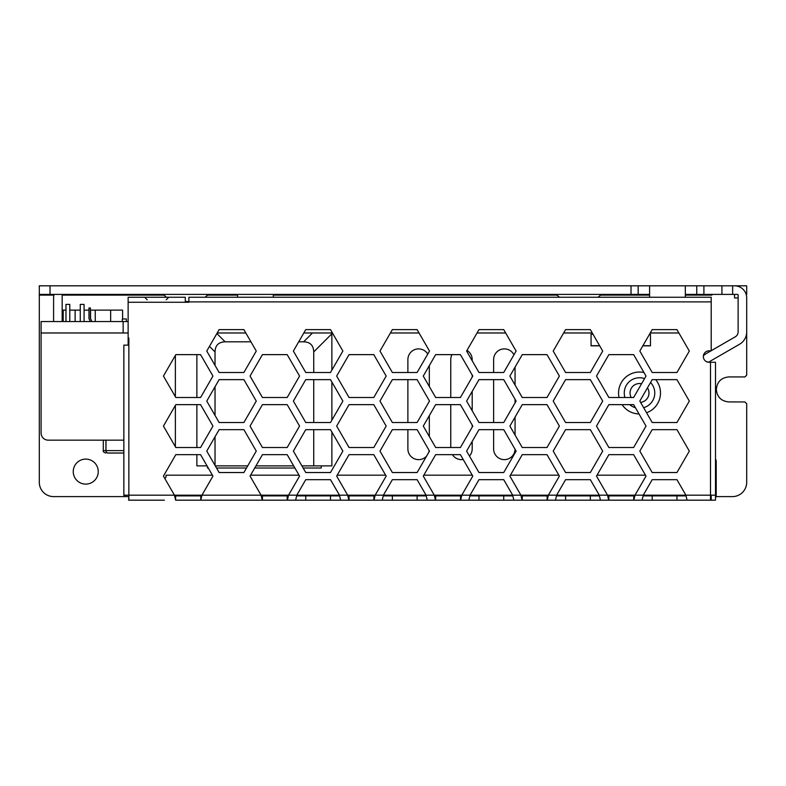 <?xml version="1.0" encoding="UTF-8"?>
<svg xmlns="http://www.w3.org/2000/svg" width="786" height="786" viewBox="0 0 786 786"><rect width="100%" height="100%" fill="white"/><g stroke="black" fill="none" stroke-linecap="round" stroke-linejoin="round"><path stroke-width="1.18" d="M128.855 495.897L128.639 500.181L164.372 500.181M200.774 495.897L175.612 495.897L175.612 500.181L200.774 500.181L200.774 495.897L201.933 495.18L212.947 476.1L200.568 454.662L175.818 454.662L163.439 476.1L174.453 495.18L175.612 500.181M262.229 495.897L262.229 500.181L287.391 500.181L287.391 495.897L262.229 495.897L261.08 495.18L262.229 500.181L200.774 500.181L201.933 495.18L288.55 495.18L299.564 476.1L287.185 454.662L262.436 454.662L250.056 476.1L261.08 495.18M339.562 495.897L296.695 495.897M373.792 495.897L348.837 495.897L347.677 495.18L348.837 500.181L340.613 500.181L339.464 495.18L330.503 479.676L305.754 479.676L296.803 495.18L295.644 500.181L287.391 500.181L435.454 500.181L427.22 500.181L426.061 495.18L417.111 479.676L392.361 479.676L383.401 495.18L382.251 500.181L373.998 500.181L373.998 495.897L373.792 500.181M426.169 495.897L383.303 495.897M460.409 495.897L435.454 495.897L434.294 495.18L435.454 500.181L522.051 500.181L513.838 500.181L512.678 495.18L503.728 479.676L478.979 479.676L470.028 495.18L468.869 500.181L460.616 500.181L460.616 495.897L460.409 500.181M512.786 495.897L469.92 495.897M547.017 495.897L522.051 495.897L520.902 495.18L522.051 500.181L608.678 500.181L600.435 500.181L599.286 495.18L590.335 479.676L565.576 479.676L556.626 495.18L555.466 500.181L547.223 500.181L547.223 495.897L547.017 500.181M599.384 495.897L556.517 495.897M633.634 495.897L608.678 495.897L607.519 495.18L608.678 500.181L710.495 500.181L687.052 500.181L685.903 495.18L676.952 479.676L652.193 479.676L643.243 495.18L642.093 500.181L633.84 500.181L633.84 495.897L633.634 500.181M686.011 495.897L643.135 495.897M710.495 495.897L711.202 495.897M633.84 500.181L634.99 495.18L710.495 495.18L710.495 500.181L715.496 500.181L715.496 495.18L710.495 495.18L710.495 362.277L706.909 361.855M212.407 475.176L166.013 475.176L166.013 477.22A7.143 7.143 0 0 0 164.893 478.615M645.473 475.176L597.036 475.176M558.856 475.176L510.419 475.176M472.248 475.176L423.821 475.176M385.631 475.176L337.204 475.176M299.034 475.176L250.596 475.176M715.496 459.024A5.001 5.001 0 0 1 716.213 461.598L716.213 495.18A5.001 5.001 0 0 1 715.496 497.754M716.154 460.881L715.496 460.881M709.06 362.277A5.718 5.718 0 0 1 703.342 356.559A5.718 5.718 0 0 1 709.06 350.841L711.202 350.841L711.202 297.255L188.876 297.255L188.876 302.256L185.299 302.256L185.299 297.255L128.138 297.255L128.138 337.98L128.855 337.98L128.855 500.181M336.663 476.1L347.677 495.18L375.158 495.18L386.172 476.1L373.792 454.662L349.043 454.662L336.663 476.1M423.281 476.1L434.294 495.18L461.775 495.18L472.789 476.1L460.409 454.662L435.66 454.662L423.281 476.1M509.888 476.1L520.902 495.18L548.373 495.18L559.386 476.1L547.017 454.662L522.258 454.662L509.888 476.1M596.505 476.1L607.519 495.18L634.99 495.18L646.013 476.1L633.634 454.662L608.875 454.662L596.505 476.1M596.505 376.062L608.875 397.5L633.634 397.5L646.013 376.062L633.634 354.633L608.875 354.633L596.505 376.062M219.137 429.657L206.757 451.095L219.137 472.533L243.886 472.533L256.265 451.095L243.886 429.657L219.137 429.657M652.193 379.638L639.824 401.076L652.193 422.514L676.952 422.514L689.322 401.076L676.952 379.638L652.193 379.638M417.111 372.495L429.49 351.057L417.111 329.619L392.361 329.619L379.982 351.057L392.361 372.495L417.111 372.495M478.979 379.638L466.599 401.076L478.979 422.514L503.728 422.514L516.107 401.076L503.728 379.638L478.979 379.638M163.439 376.062L175.818 397.5L200.568 397.5L212.947 376.062L200.568 354.633L175.818 354.633L163.439 376.062M509.888 376.062L522.258 397.5L547.017 397.5L559.386 376.062L547.017 354.633L522.258 354.633L509.888 376.062M219.137 379.638L206.757 401.076L219.137 422.514L243.886 422.514L256.265 401.076L243.886 379.638L219.137 379.638M250.056 376.062L262.436 397.5L287.185 397.5L299.564 376.062L287.185 354.633L262.436 354.633L250.056 376.062M206.757 351.057L219.137 372.495L243.886 372.495L256.265 351.057L243.886 329.619L219.137 329.619L206.757 351.057M305.754 329.619L293.375 351.057L305.754 372.495L330.503 372.495L342.883 351.057L330.503 329.619L305.754 329.619M522.258 447.519L547.017 447.519L559.386 426.081L547.017 404.643L522.258 404.643L509.888 426.081L522.258 447.519M435.66 447.519L460.409 447.519L472.789 426.081L460.409 404.643L435.66 404.643L423.281 426.081L435.66 447.519M590.335 329.619L565.576 329.619L553.206 351.057L565.576 372.495L590.335 372.495L602.705 351.057L590.335 329.619M373.792 404.643L349.043 404.643L336.663 426.081L349.043 447.519L373.792 447.519L386.172 426.081L373.792 404.643M590.335 429.657L565.576 429.657L553.206 451.095L565.576 472.533L590.335 472.533L602.705 451.095L590.335 429.657M163.439 426.081L175.818 447.519L200.568 447.519L212.947 426.081L200.568 404.643L175.818 404.643L163.439 426.081M392.361 429.657L379.982 451.095L392.361 472.533L417.111 472.533L429.49 451.095L417.111 429.657L392.361 429.657M466.599 451.095L478.979 472.533L503.728 472.533L516.107 451.095L503.728 429.657L478.979 429.657L466.599 451.095M689.322 351.057L676.952 329.619L652.193 329.619L639.824 351.057L652.193 372.495L676.952 372.495L689.322 351.057M516.107 351.057L503.728 329.619L478.979 329.619L466.599 351.057L478.979 372.495L503.728 372.495L516.107 351.057M676.952 472.533L689.322 451.095L676.952 429.657L652.193 429.657L639.824 451.095L652.193 472.533L676.952 472.533M250.056 426.081L262.436 447.519L287.185 447.519L299.564 426.081L287.185 404.643L262.436 404.643L250.056 426.081M305.754 379.638L293.375 401.076L305.754 422.514L330.503 422.514L342.883 401.076L330.503 379.638L305.754 379.638M373.792 397.5L386.172 376.062L373.792 354.633L349.043 354.633L336.663 376.062L349.043 397.5L373.792 397.5M293.375 451.095L305.754 472.533L330.503 472.533L342.883 451.095L330.503 429.657L305.754 429.657L293.375 451.095M392.361 379.638L379.982 401.076L392.361 422.514L417.111 422.514L429.49 401.076L417.111 379.638L392.361 379.638M423.281 376.062L435.66 397.5L460.409 397.5L472.789 376.062L460.409 354.633L435.66 354.633L423.281 376.062M633.634 404.643L608.875 404.643L596.505 426.081L608.875 447.519L633.634 447.519L646.013 426.081L633.634 404.643M602.705 401.076L590.335 379.638L565.576 379.638L553.206 401.076L565.576 422.514L590.335 422.514L602.705 401.076M715.496 495.18L715.496 362.277L710.495 362.277M711.202 495.18L711.202 500.181M128.138 495.18L123.854 495.386L123.854 345.123L128.138 345.123L128.138 337.98M123.854 495.18L201.933 495.18M175.612 495.897L174.453 495.18M262.436 495.897L262.436 500.181M287.185 495.897L287.185 500.181M287.391 500.181L288.55 495.18L287.391 495.897M305.754 495.897L305.754 500.181M330.503 495.897L330.503 500.181M348.837 495.897L348.837 500.181M349.043 495.897L349.043 500.181M373.998 500.181L375.158 495.18L373.998 495.897M392.361 495.897L392.361 500.181M417.111 495.897L417.111 500.181M435.454 495.897L435.454 500.181M435.66 495.897L435.66 500.181M460.616 500.181L461.775 495.18L460.616 495.897M478.979 495.897L478.979 500.181M503.728 495.897L503.728 500.181M522.051 495.897L522.051 500.181M522.258 495.897L522.258 500.181M547.223 500.181L548.373 495.18L547.223 495.897M565.576 495.897L565.576 500.181M590.335 495.897L590.335 500.181M608.678 495.897L608.678 500.181M608.875 495.897L608.875 500.181M634.99 495.18L633.84 495.897M652.193 495.897L652.193 500.181M676.952 495.897L676.952 500.181M703.382 355.901A11.436 11.436 0 0 1 706.201 353.602L710.986 350.841M746.16 294.396L746.7 294.396L746.7 285.819L734.556 285.819A12.144 12.144 0 0 1 746.7 297.963L746.7 331.869A14.295 14.295 0 0 1 739.557 344.248L710.495 361.029A2.859 2.859 0 0 0 709.345 362.277M711.202 350.713L735.264 336.821A5.718 5.718 0 0 0 738.123 331.869L738.123 295.104A0.717 0.717 0 0 0 737.415 294.396L685.323 294.396M746.7 285.819L39.3 285.819L39.3 482.319A14.295 14.295 0 0 0 53.595 496.605L128.639 496.605M734.556 285.819L732.64 285.819L732.64 294.396M696.76 294.396L696.76 285.819L638.163 285.819L638.163 294.396L39.3 294.396M137.069 285.819L176.369 285.819L137.069 285.819M53.595 321.543L53.595 297.963A12.144 12.144 0 0 1 54.126 294.396M62.88 294.396A0.717 0.717 0 0 0 62.163 295.104L62.163 321.543M649.6 294.396L638.163 294.396M144.211 294.396L169.226 294.396L144.211 294.396M734.556 294.396L734.556 297.963L738.123 297.963M746.7 297.963L746.7 375.158L744.941 376.936L728.799 376.926C721.234 377.663 717.078 381.829 716.331 389.414C717.058 397.028 721.243 401.204 728.868 401.931L744.882 401.951L746.7 403.739L746.7 482.319A14.295 14.295 0 0 1 732.405 496.605L715.997 496.605M98.25 471.6A12.507 12.507 0 0 0 85.743 459.093A12.507 12.507 0 0 0 73.245 471.6A12.507 12.507 0 0 0 85.743 484.107A12.507 12.507 0 0 0 98.25 471.6M63.194 321.543L63.194 310.116L65.975 310.116M90.39 310.116L122.587 310.116L122.587 318.969M599.698 345.84L591.062 345.84L591.062 334.266L593.008 334.266M649.511 334.266L650.464 334.266L650.464 345.84L642.83 345.84M207.042 465.872L196.883 465.872L196.883 454.662M196.883 447.519L196.883 404.643M196.883 397.5L196.883 354.633M208.28 468.014L207.514 468.014L207.514 466.697M216.523 468.014L246.499 468.014M254.733 468.014L294.897 468.014M303.15 468.014L321.248 468.014L321.248 465.872M331.859 332.979L331.879 370.108M331.879 382.016L331.879 420.127M331.879 432.035L331.879 465.872L313.732 465.872L313.732 429.657M472.19 360.745L472.19 359.595A10.719 10.719 0 0 0 466.972 350.399M451.979 354.633A10.719 10.719 0 0 0 450.751 359.595L450.751 397.5M450.751 447.519L450.751 404.643M452.422 454.662A10.719 10.719 0 0 0 463.2 459.496M469.468 456.057A10.719 10.719 0 0 0 472.19 448.914L472.19 441.408M472.19 375.03L472.19 377.103M472.19 391.389L472.19 410.764M472.19 425.049L472.19 427.112M493.628 429.657L493.628 448.914A10.719 10.719 0 0 0 504.16 459.633A10.719 10.719 0 0 0 515.056 449.278M515.066 367.091L515.066 385.032M515.066 399.268L515.066 402.874M515.066 417.111L515.066 435.051M513.936 354.81A10.719 10.719 0 0 0 493.628 359.595L493.628 372.495M493.628 422.514L493.628 379.638M407.885 429.657L407.885 448.914A10.719 10.719 0 0 0 426.67 455.978M428.743 452.372A10.719 10.719 0 0 0 429.185 450.575M429.323 365.608L429.323 386.515M429.323 400.781L429.323 401.361M429.323 415.627L429.323 436.535M427.761 354.044A10.719 10.719 0 0 0 407.885 359.595L407.885 372.495M407.885 422.514L407.885 379.638M685.323 295.104L711.92 295.104L711.92 294.396M624.939 397.5A15.258 15.258 0 0 1 644.549 378.597M650.562 382.477A15.258 15.258 0 0 1 643.636 407.688M635.383 407.688A15.258 15.258 0 0 1 629.665 404.643M641.572 383.755A9.471 9.471 0 0 0 631.187 397.5M640.59 402.403A9.471 9.471 0 0 0 647.458 387.842M80.27 310.116L69.787 310.116M88.965 310.116L84.082 310.116M591.062 345.693L599.61 345.693M642.919 345.693L650.464 345.693M215.03 465.41L215.03 436.77M215.03 415.401L215.03 386.751M215.03 365.382L215.03 351.922C215.207 345.408 218.577 342.038 225.13 341.822L250.931 341.822M298.709 341.822L303.632 341.822C310.146 341.998 313.516 345.368 313.732 351.922L313.732 372.495M313.732 379.638L313.732 422.514M215.285 465.872L247.737 465.872M255.971 465.872L293.659 465.872M301.912 465.872L313.732 465.872M649.6 285.819L649.6 297.255M685.323 297.255L685.323 285.819M160.599 294.396A7.143 7.143 -90 0 1 166.308 297.255M210.962 294.396A7.143 7.143 90 0 0 205.254 297.255M603.962 294.396A7.143 7.143 90 0 0 598.254 297.255M553.599 294.396A7.143 7.143 -90 0 1 559.308 297.255M128.138 321.543L41.088 321.543L41.088 332.979L128.138 332.979M678.888 332.979L650.258 332.979M592.271 332.979L563.641 332.979M505.663 332.979L477.033 332.979M419.046 332.979L390.416 332.979M332.449 332.979L303.818 332.979M245.831 332.979L217.201 332.979M123.137 321.543L123.137 332.979L41.088 332.979L41.088 433.017L41.088 381.564M69.787 321.543L69.787 304.398L65.975 304.398L65.975 321.543M84.082 321.543L84.082 304.398L80.27 304.398L80.27 321.543M105.933 440.16L105.933 450.624A2.437 2.26 -90 0 0 108.193 453.06L123.854 453.021L108.193 453.021A2.397 2.23 90 0 1 105.963 450.624L105.963 440.16M123.854 450.624L105.963 450.624A2.397 2.23 90 0 0 108.193 453.021L123.854 453.021M175.366 446.743L175.366 405.429M175.366 396.724L175.366 355.41M122.351 321.543L122.351 318.969L126.35 318.969L126.35 321.543M90.39 318.31A19.296 19.296 0 0 1 91.805 321.543A19.296 19.296 0 0 0 90.39 318.31L90.39 307.965L88.965 307.965L88.965 318.684A17.862 17.862 0 0 1 90.292 321.543M48.231 440.16L123.854 440.16L48.231 440.16A7.143 7.143 0 0 1 41.088 433.017M288.55 495.18L347.677 495.18M375.158 495.18L434.294 495.18M461.775 495.18L520.902 495.18M548.373 495.18L607.519 495.18M185.299 302.256L128.138 302.256M711.202 301.893L188.876 301.893M649.6 295.104L600.858 295.104M556.704 295.104L273.312 295.104M237.588 295.104L207.858 295.104M163.704 295.104L62.163 295.104M53.929 295.104L39.3 295.104M643.95 372.505A20.976 20.976 0 0 0 619.034 397.5M622.08 404.643A20.976 20.976 0 0 0 639.008 413.967M646.564 412.758A20.976 20.976 0 0 0 655.681 379.638M75.132 321.543L75.132 310.116M110.649 310.116L110.649 321.543M95.244 321.543L95.244 310.116M90.537 310.116L90.537 318.585M209.469 346.361L215.03 351.922M225.13 341.822L216.867 333.549M312.474 332.979L303.632 341.822M313.732 351.922L331.879 333.775M50.019 285.819L50.019 294.396M631.02 294.396L631.02 285.819M703.902 285.819L703.902 294.396M721.921 294.396L721.921 285.819M188.876 301.539L185.299 301.539M105.746 453.06C103.624 452.205 102.819 451.39 103.3 450.624L105.933 450.624M147.247 299.82L144.683 297.255M166.19 299.82L168.764 297.255M273.312 297.255L273.312 294.396M237.588 297.255L237.588 294.396M103.3 450.624L103.3 440.16"/></g></svg>
